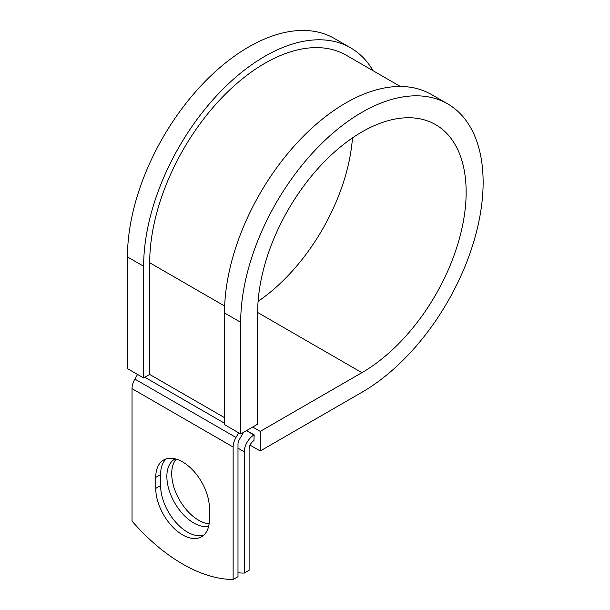<?xml version="1.0" encoding="UTF-8"?>
<svg xmlns="http://www.w3.org/2000/svg" width="610" height="610" viewBox="0 0 610 610"><rect width="100%" height="100%" fill="white"/><g stroke="black" fill="none" stroke-linecap="round" stroke-linejoin="round"><path stroke-width="0.91" d="M182.581 534.871A37.965 21.914 -120 0 0 201.567 536.754A37.965 21.914 -120 0 0 209.428 519.377L209.428 508.397A37.965 21.914 -120 0 0 192.859 470.196A37.965 21.914 -120 0 0 163.602 460.024A37.965 21.914 -120 0 0 155.741 477.409L155.741 488.381A37.965 21.914 -120 0 0 182.581 534.871M166.187 458.895A37.965 21.914 -120 0 0 160.598 474.603L160.598 485.575A37.965 21.914 -120 0 0 187.438 532.072A37.965 21.914 -120 0 0 203.831 535.084M209.138 523.761A37.965 21.914 60 0 1 198.555 520.162A37.965 21.914 60 0 1 174.902 490.158A37.965 21.914 60 0 1 176.198 459.109M208.643 526.346A37.965 21.914 60 0 1 193.705 522.961A37.965 21.914 60 0 1 168.909 489.51A37.965 21.914 60 0 1 174.727 459.094A37.965 21.914 60 0 1 175.192 458.834M237.992 572.782A160.849 92.865 -120 0 0 244.259 573.08L249.109 570.274L249.109 449.006A6.862 3.965 -60 0 1 253.958 440.603L254.164 434.884L246.646 430.538M244.259 573.08L244.259 451.812A13.725 7.922 -60 0 1 253.958 434.999L254.164 434.884M137.555 374.441L134.879 379.084A13.725 7.922 120 0 0 132.034 388.654L132.034 521.131A160.849 92.865 60 0 0 233.134 579.5L237.992 576.702L237.992 444.217A6.862 3.965 120 0 1 239.41 439.436L242.696 433.74A13.725 7.922 -60 0 0 243.413 432.406M238.662 432.81L235.978 437.454A13.725 7.922 120 0 0 233.134 447.023L233.134 579.5M224.655 306.037L149.694 262.765A162.855 94.024 -60 0 1 220.782 98.873A162.855 94.024 -60 0 1 346.274 55.243L400.381 86.483M149.694 262.765L149.694 374.441L143.632 377.948L127.452 368.608L127.452 256.924A171.433 98.98 -60 0 1 202.284 84.401A171.433 98.98 -60 0 1 334.387 38.476L350.567 47.809A171.433 98.98 -60 0 1 373.053 70.699M257.672 312.495L361.905 372.672A147.414 85.11 -60 0 0 458.209 242.772A147.414 85.11 -60 0 0 435.616 124.653A147.414 85.11 -60 0 0 322.019 164.143A147.414 85.11 -60 0 0 257.672 312.495L257.672 424.179L240.691 433.984L240.691 322.301A171.433 98.98 -60 0 1 315.522 149.778A171.433 98.98 -60 0 1 447.626 103.845A171.433 98.98 -60 0 1 473.901 241.217A171.433 98.98 -60 0 1 361.905 392.291L260.234 450.988L250.062 445.125M252.715 427.038L260.234 431.377L260.234 450.988M361.905 372.672L260.234 431.377M240.691 322.301L224.51 312.96A171.433 98.98 -60 0 1 299.342 140.437A171.433 98.98 -60 0 1 431.445 94.512L447.626 103.845M352.481 137.883A147.414 85.11 -60 0 1 258.099 301.363M143.632 377.948L143.632 266.265A171.433 98.98 -60 0 1 218.464 93.742A171.433 98.98 -60 0 1 350.567 47.809M224.51 312.96L224.51 424.644L240.691 433.984M253.958 434.999L246.448 430.66M233.134 447.023L132.034 388.654M244.259 451.812L237.992 448.19M224.51 417.637L149.694 374.441M224.51 423.241L144.845 377.247M235.978 437.454L134.879 379.084M160.598 474.603L155.741 477.409M160.598 485.575L155.741 488.381M143.632 266.265L127.452 256.924"/></g></svg>
